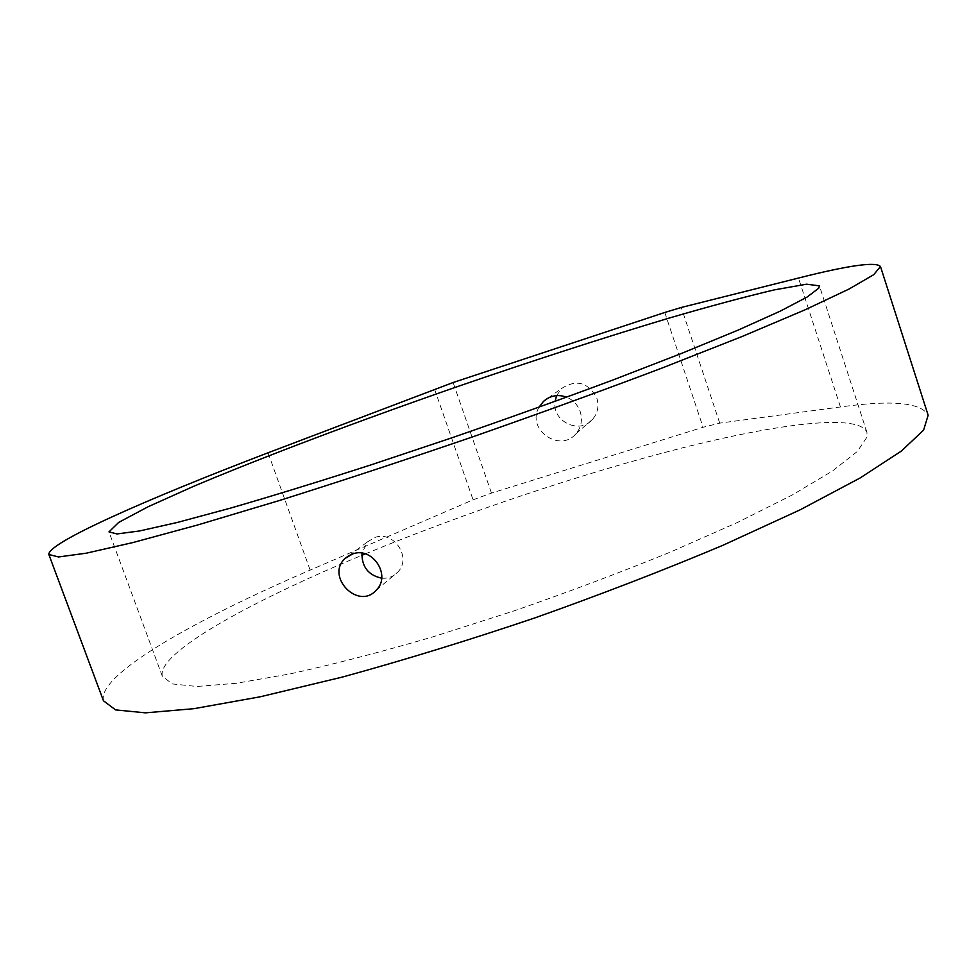 <?xml version="1.0" encoding="UTF-8"?>
<svg xmlns="http://www.w3.org/2000/svg" width="977" height="977" viewBox="0 0 977 977"><rect width="100%" height="100%" fill="white"/><g stroke="black" fill="none" stroke-linecap="round" stroke-linejoin="round"><path stroke-width="0.73" stroke-dasharray="4.88 3.66" d="M103.477 700.802C96.821 675.229 193.202 620.419 310.149 570.104L473.076 499.833L491.468 493.092L703.074 427.267L719.731 423.139L840.428 406.969C892.013 399.788 921.25 402.536 928.15 415.237M365.288 553.898C465.431 512.62 581.608 473.613 680.81 448.284C778.864 423.432 859.088 413.332 866.941 432.335L867.051 437.024L857.244 451.545L832.502 470.987L792.469 494.863L737.843 522.292L670.674 551.968C620.664 572.375 568.162 592.111 513.181 611.175L432.274 637.041C380.016 652.27 332.656 664.555 290.193 673.874L236.385 683.265L196.927 686.477L172.392 683.937L162.341 676.316C156.198 653.515 249.172 602.003 361.808 555.339M539.035 407.201C525.895 429.33 559.931 453.243 575.905 433.776C581.291 427.352 582.719 419.951 580.191 411.573C577.712 404.796 573.194 399.996 566.636 397.175M381.665 578.189C387.991 578.677 393.328 576.686 397.676 572.204C412.209 558.075 394.085 530.401 375.058 537.399L367.572 541.808L361.966 553.153M556.609 395.624L561.653 388.419C576.43 379.064 588.142 382.276 596.8 398.042C599.194 406.017 597.777 413.112 592.55 419.341C579.776 434.924 551.7 421.405 555.083 401.388M310.149 570.104L268.064 452.791M840.428 406.969L798.49 278.054M664.787 312.469L703.074 427.267M491.468 493.092L453.12 382.52M719.731 423.139L681.274 307.474M434.545 389.115L473.076 499.833M866.941 432.335L819.447 285.87M162.341 676.316L109.094 532.184M376.401 590.01L397.676 572.204M349.204 555.4L367.584 541.808M575.905 433.776L592.55 419.341M548.036 398.14L561.653 388.419"/><path stroke-width="1.47" d="M798.49 278.054C848.671 265.329 876.003 261.482 880.485 266.526L873.719 274.684L849.013 289.058L805.28 309.721L742.74 336.235L663.432 367.511C603.346 390.25 539.548 413.442 472.038 437.085C404.393 460.24 340.045 481.429 278.982 500.639L197.733 524.954L132.738 542.601L86.208 553.202L58.559 556.951L48.85 554.509C47.421 542.809 148.553 498.453 268.064 452.791L453.12 382.52L664.787 312.469L681.274 307.474L798.49 278.054M880.485 266.526L928.15 415.237L923.607 430.1L901.307 451.118L860.053 478.009L799.98 509.896L722.919 545.288C664.189 570.031 601.478 594.248 534.773 617.94C467.714 640.57 403.574 660.269 342.341 677.073L260.322 696.772L193.91 708.679L145.475 712.844L115.591 709.9L103.477 700.802L48.984 554.875M352.892 553.837L345.137 558.404C325.109 576.43 358.461 610.881 376.401 589.998C391.423 575.404 372.579 546.619 352.892 553.837M818.763 288.178L807.026 297.106L780.244 311.138L738.148 330.092L681.555 353.418L612.628 380.102C561.58 399.129 508.296 418.266 452.754 437.513L371.431 464.734C319.174 481.576 272.094 496.06 230.206 508.211L177.606 522.39L139.723 530.926L117.032 533.955L108.984 531.891L118.718 522.39L148.162 506.721L193.19 486.509C264.059 456.552 359.915 420.525 457.981 386.416C532.844 360.647 603.004 337.932 668.488 318.27C709.607 306.277 744.914 296.813 774.395 289.864L806.611 284.185L819.447 285.87L818.763 288.178M361.808 555.339L365.288 553.898M566.636 397.175C558.075 394.134 550.369 395.514 543.542 401.339L539.035 407.201M361.966 553.153C361.771 566.855 368.341 575.209 381.665 578.189M555.083 401.388L556.609 395.624M345.137 558.404L349.204 555.4M543.542 401.339L548.036 398.14"/></g></svg>
